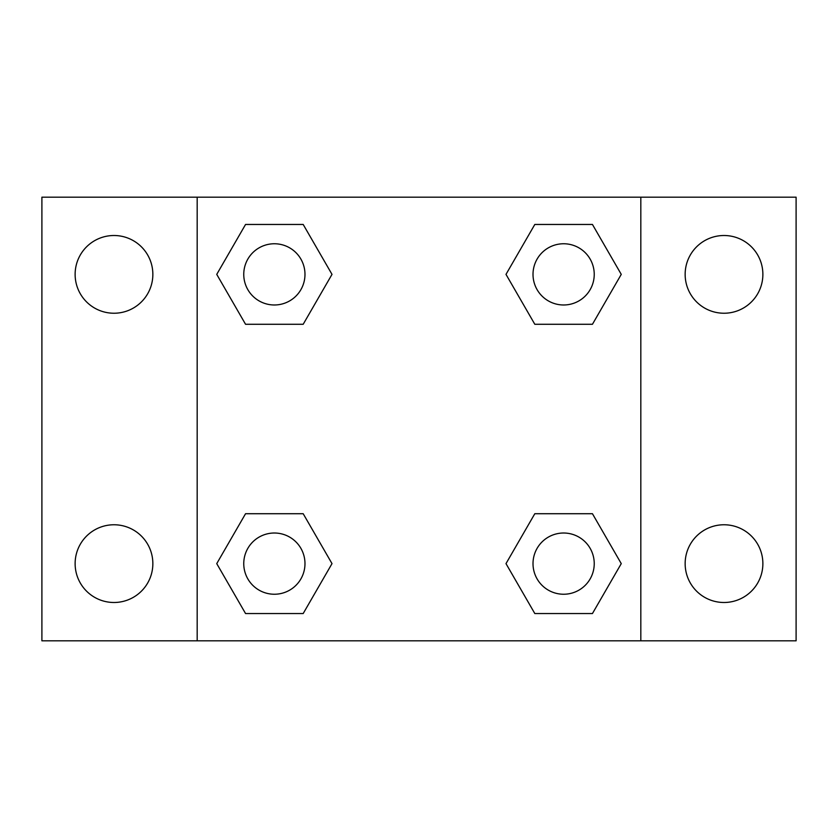 <?xml version="1.0" encoding="UTF-8"?>
<svg xmlns="http://www.w3.org/2000/svg" width="838" height="838" viewBox="0 0 838 838"><rect width="100%" height="100%" fill="white"/><g stroke="black" fill="none" stroke-linecap="round" stroke-linejoin="round"><path stroke-width="1.26" d="M113.989 602.491A38.862 38.862 0 0 0 147.645 544.197A38.862 38.862 0 0 0 80.333 544.197A38.862 38.862 0 0 0 113.989 602.491M724.011 602.491A38.862 38.862 0 0 0 757.667 544.197A38.862 38.862 0 0 0 690.355 544.197A38.862 38.862 0 0 0 724.011 602.491M724.011 313.234A38.862 38.862 0 0 0 757.667 254.941A38.862 38.862 0 0 0 690.355 254.941A38.862 38.862 0 0 0 724.011 313.234M113.989 313.234A38.862 38.862 0 0 0 147.645 254.941A38.862 38.862 0 0 0 80.333 254.941A38.862 38.862 0 0 0 113.989 313.234M796.1 640.819L41.9 640.819L41.9 197.181L796.1 197.181L796.1 640.819M245.555 513.715L303.188 513.715L332.005 563.628L303.188 613.542L245.555 613.542L216.738 563.628L245.555 513.715L303.188 513.715L245.555 513.715M534.812 224.458L592.445 224.458L621.262 274.372L592.445 324.285L534.812 324.285L505.995 274.372L534.812 224.458L592.445 224.458L534.812 224.458M197.181 640.819L197.181 197.181M640.819 197.181L640.819 640.819M245.555 224.458L303.188 224.458L332.005 274.372L303.188 324.285L245.555 324.285L216.738 274.372L245.555 224.458L303.188 224.458L245.555 224.458M534.812 513.715L592.445 513.715L621.262 563.628L592.445 613.542L534.812 613.542L505.995 563.628L534.812 513.715L592.445 513.715L534.812 513.715M592.445 613.542L534.812 613.542L592.445 613.542M594.236 563.628A30.608 30.608 0 0 0 548.324 537.116A30.608 30.608 0 0 0 548.324 590.141A30.608 30.608 0 0 0 594.236 563.628M303.188 613.542L245.555 613.542L303.188 613.542M304.98 563.628A30.608 30.608 0 0 0 259.068 537.116A30.608 30.608 0 0 0 259.068 590.141A30.608 30.608 0 0 0 304.98 563.628M592.445 324.285L534.812 324.285L592.445 324.285M594.236 274.372A30.608 30.608 0 0 0 548.324 247.859A30.608 30.608 0 0 0 548.324 300.884A30.608 30.608 0 0 0 594.236 274.372M303.188 324.285L245.555 324.285L303.188 324.285M304.98 274.372A30.608 30.608 0 0 0 259.068 247.859A30.608 30.608 0 0 0 259.068 300.884A30.608 30.608 0 0 0 304.98 274.372"/></g></svg>
